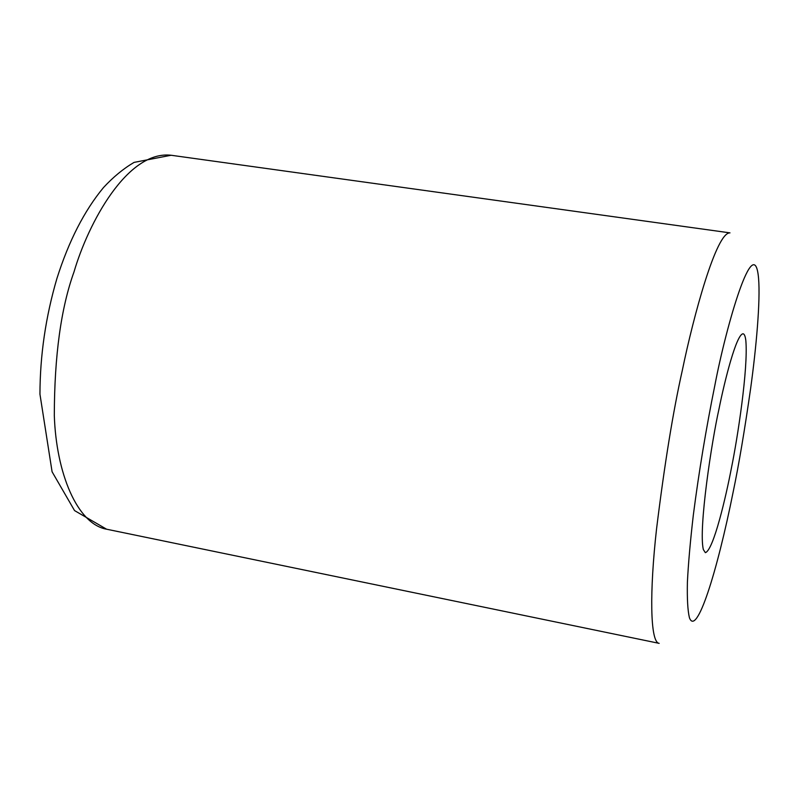 <?xml version="1.0" encoding="UTF-8"?>
<svg xmlns="http://www.w3.org/2000/svg" width="799" height="799" viewBox="0 0 799 799"><rect width="100%" height="100%" fill="white"/><g stroke="black" fill="none" stroke-linecap="round" stroke-linejoin="round"><path stroke-width="1.2" d="M718.97 409.108C711.929 440.269 698.336 528.449 703.33 549.532L705.357 552.668C713.547 550.191 726.061 496.119 731.395 468.194C737.577 438.002 748.273 368.748 745.847 340.704C745.327 336.319 744.418 334.022 743.12 333.802C736.498 333.702 724.703 380.384 718.97 409.108M714.835 385.458C706.086 428.634 698.925 471.79 693.342 514.926C690.286 541.342 688.309 563.764 687.4 582.211C687.05 598.88 687.729 610.736 689.437 617.767C696.508 636.963 716.863 573.442 733.312 491.235C738.805 464.858 744.578 430.641 750.621 388.574C756.283 347.435 760.478 300.923 758.561 278.262C754.206 229.033 726.231 325.403 714.835 385.458M171.126 155.256C127.401 150.182 88.309 222.941 74.007 271.91C60.994 308.005 54.422 355.875 54.312 415.51C56.19 473.058 77.203 524.114 106.597 529.208L74.547 510.581L52.085 471.77L39.95 394.197C40.04 355.335 45.693 316.764 56.919 278.471C68.804 241.018 84.334 210.706 103.52 187.525C113.208 177.058 123.386 168.679 134.052 162.397L171.126 155.256L729.986 232.879C716.393 231.95 693.642 315.365 682.296 370.466C673.098 411.405 664.528 464.199 656.558 528.868C649.557 590.94 649.967 642.596 659.165 643.355L106.597 529.208"/></g></svg>

